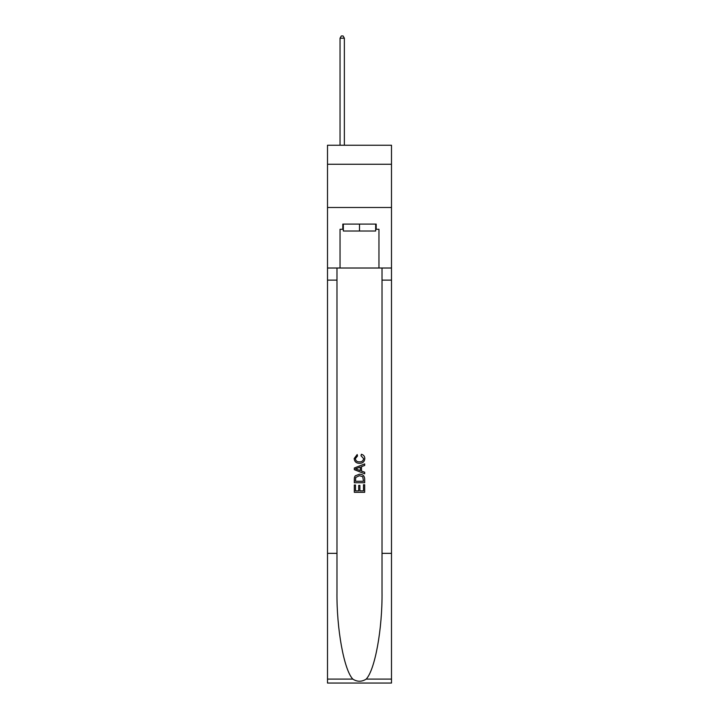 <?xml version="1.0" encoding="UTF-8"?>
<svg xmlns="http://www.w3.org/2000/svg" width="719" height="719" viewBox="0 0 719 719"><rect width="100%" height="100%" fill="white"/><g stroke="black" fill="none" stroke-linecap="round" stroke-linejoin="round"><path stroke-width="1.08" d="M391.496 164.265L391.496 145.238L327.505 145.238L327.505 164.265L391.496 164.265L391.496 207.494L327.505 207.494L327.505 164.265M375.669 224.094L375.669 231.015L343.331 231.015L343.331 224.094M359.5 224.094L359.5 231.015M363.49 484.741L363.49 490.852L359.895 490.852L363.49 490.852L363.49 484.741L364.686 484.741L364.686 492.317L354.305 492.317L354.305 485.001L354.305 492.317M358.7 485.406L358.7 490.852L355.501 490.852L358.7 490.852L358.7 485.406L359.895 485.406L359.895 490.852M355.195 475.852L354.458 477.362L355.195 475.852L359.437 474.225C362.762 474.216 364.506 475.816 364.686 479.025L364.686 482.746L354.305 482.746L354.305 479.196L354.305 482.746M361.36 454.273L361.019 455.738L361.36 454.273C363.562 454.848 364.713 456.259 364.821 458.506C364.533 461.697 362.736 463.297 359.419 463.324L359.419 463.324C356.229 463.252 354.485 461.661 354.17 458.542L357.19 454.543L357.505 456.008L355.375 458.614C355.68 460.852 357.028 461.931 359.41 461.859C361.837 461.984 363.239 460.915 363.616 458.65L361.019 455.738M366.187 679.104L391.496 679.104L391.496 683.05L327.505 683.05L327.505 553.351L336.977 553.351L336.977 591.908C336.519 628.766 343.997 669.937 352.813 679.104C357.262 681.954 361.729 681.954 366.187 679.104C375.003 669.937 382.481 628.766 382.023 591.908L382.023 268.016M354.305 468.015L354.305 469.669L364.686 473.785L354.305 469.669L354.305 468.015L364.686 463.899L354.305 468.015M382.023 553.351L391.496 553.351L391.496 207.494M327.505 553.351L327.505 207.494M336.977 268.016L336.977 553.351M391.496 679.104L391.496 553.351M327.505 268.016L340.042 268.016L340.042 229.28L343.331 229.28M375.669 229.28L376.19 229.28L376.19 224.094L342.81 224.094L342.81 229.28M376.19 229.28L378.958 229.28L378.958 268.016L391.496 268.016M340.042 268.016L378.958 268.016M364.686 463.899L364.686 465.445L361.495 466.631L361.495 471.053L364.686 472.23L364.686 473.785M357.424 469.552L360.291 470.612L360.291 467.071L355.501 468.842L357.424 469.552M360.291 467.071L360.291 470.612M354.305 479.196L354.458 477.362M362.753 476.688L363.49 481.281L362.753 476.688L359.419 475.69L355.716 477.461L355.501 481.281L363.49 481.281L355.501 481.281M354.305 485.001L355.501 485.001L355.501 490.852M344.365 145.238L344.365 38.197L340.042 38.197L340.042 145.238M340.042 38.197L341.345 35.95L343.071 35.95L344.365 38.197M382.023 280.122L391.496 280.122M336.977 280.122L327.505 280.122M327.505 679.104L352.813 679.104"/></g></svg>
